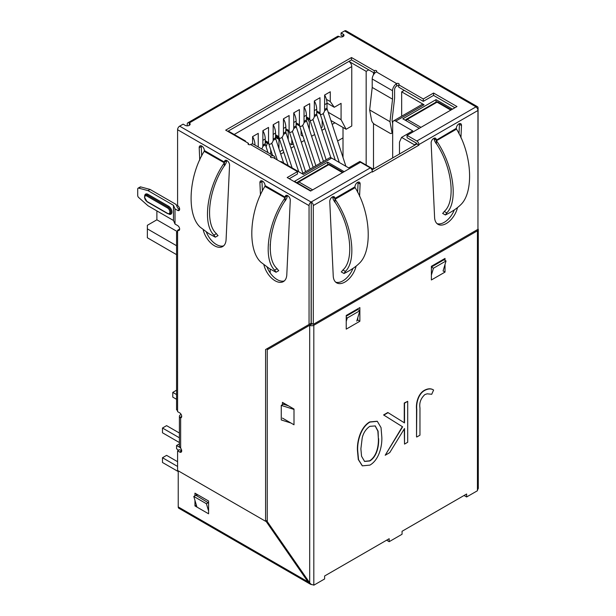 <?xml version="1.0" encoding="UTF-8"?>
<svg xmlns="http://www.w3.org/2000/svg" width="616" height="616" viewBox="0 0 616 616"><rect width="100%" height="100%" fill="white"/><g stroke="black" fill="none" stroke-linecap="round" stroke-linejoin="round"><path stroke-width="0.92" d="M431.385 275.16L433.441 268.23L446.046 260.953L443.073 270.963L445.022 272.087L431.385 279.964L431.385 266.297L445.022 258.427L445.022 260.352M441.418 261.246L441.418 260.506M446.046 260.953L443.99 259.76L431.385 267.036L433.441 268.23M196.373 505.12L194.956 505.936L208.593 513.806L208.593 501.031L194.956 493.162L194.956 495.78M196.373 495.557L196.373 493.978M208.593 502.972L195.857 495.264L193.794 496.45L196.881 506.853M208.462 502.541L206.406 503.726L193.794 496.45M208.593 511.095L206.406 503.726M355.232 310.264L355.232 311.003M346.231 317.394L347.255 317.987L359.867 310.71L357.804 309.517L346.231 316.2M357.288 309.07L357.288 309.817M357.288 319.373L357.288 320.366M347.255 317.987L346.231 321.452M356.78 321.105L359.867 310.71M179.402 442.542L162.485 432.778L162.485 428.02L166.605 425.648L179.402 433.033M178.232 471.571L162.485 462.485L162.485 457.727L166.605 455.355L177.585 461.692M176.561 399.307L172.78 397.127L172.78 392.377L176.561 390.19M162.485 428.02L179.402 437.783M162.485 457.727L177.585 466.451M176.561 394.556L172.78 392.377M312.266 323.777L267.244 349.773L267.244 521.529L309.694 582.821C311.065 584.538 312.443 585.131 313.814 584.607L313.814 585.2L324.617 578.963L324.617 575.991L389.189 538.707L389.189 541.68L402.055 534.257L402.055 531.285L466.628 494.001L466.628 496.973L477.438 490.736L477.438 230.8L313.814 325.263A2.911 1.679 180 0 1 309.694 325.263L309.694 582.821M357.804 308.778L357.804 309.517M357.804 317.64L357.804 320.066L356.934 320.566M442.958 259.613L442.958 260.352M284.484 403.542L284.484 404.573M477.947 228.821A2.911 1.679 180 0 1 478.286 229.606A2.911 1.679 180 0 1 477.438 230.8M402.055 531.285L464.056 495.487L466.628 496.973M324.617 575.991L386.617 540.193L389.189 541.68M357.804 320.066L359.867 321.252L346.231 329.129L346.231 315.461L359.867 307.592L359.867 321.252M445.022 264.418L445.022 272.087M282.428 404.727L282.428 402.356L294.001 409.039L294.001 424.786L282.428 418.095M416.532 436.86L416.532 409.224C415.831 403.341 418.048 393.455 424.794 390.105C428.151 388.434 431 388.365 433.348 389.889L433.602 390.043C431.262 388.511 428.413 388.588 425.055 390.251C418.303 393.601 416.093 403.488 416.786 409.37L416.532 436.86M385.2 455.247L402.363 426.672L383.583 414.953L387.818 412.504L404.52 422.915L404.52 403.164L407.7 401.324L407.7 442.257L404.52 444.098L404.52 428.505L389.736 452.629L385.2 455.247L402.618 426.826L383.837 415.099L388.08 412.651M404.258 422.753L404.258 403.01L407.7 401.324M404.52 444.098L404.258 428.928M362.254 465.781L358.289 459.536L357.449 450.488C356.903 441.788 360.291 427.373 369.685 421.929L377.177 421.252M478.286 229.606L478.286 488.426L477.438 490.136M313.814 585.2L313.151 584.823M416.786 437.013L419.966 435.173L419.966 407.946C419.126 402.887 420.767 398.421 424.878 394.556L427.196 393.809L431.731 394.271L433.602 390.043M381.789 436.729C382.359 445.322 379.371 459.636 369.939 465.111L362.377 465.85L358.543 459.682L357.704 450.642C357.165 441.934 360.553 427.527 369.939 422.075L377.308 421.329L381.035 427.62L381.789 436.729M378.609 438.584C378.971 445.276 377.292 456.371 369.831 460.968L364.595 461.438L361.561 456.256L360.884 448.818L362.231 437.753C363.471 432.755 366.004 428.952 369.831 426.334L375.252 425.933L378.101 431.169L378.355 438.438C378.709 445.129 377.031 456.225 369.577 460.822L364.464 461.361M178.232 506.922A2.911 1.679 120 0 0 178.833 508.254L310.526 584.284L307.985 581.835L178.232 506.922L178.232 470.832M312.32 584.761L310.526 584.284M375.121 425.864L377.862 431.115L378.355 438.438M194.956 500.354L194.956 505.936M265.896 521.067L307.985 581.835M197.012 494.348L197.012 495.934M289.443 143.351L291.815 144.721L293.262 143.89M321.067 127.835L322.176 127.196L322.176 120.081M334.927 122.8L332.178 124.386M324.948 128.559L321.891 130.33M314.661 134.504L311.596 136.275M304.366 140.448L301.309 142.211M294.078 146.385L291.014 148.156M283.784 152.329L280.727 154.092M301.078 130.399L301.078 135.212L303.026 136.336M279.91 151.598L282.967 149.827M266.097 146.785L267.429 143.035M270.717 149.788L270.717 154.185M291.815 144.721L291.815 139.478M288.211 139.601L288.211 131.27M343.012 137.876L337.614 140.987M306.753 118.21L309.309 121.845L309.309 129.291M278.956 148.687L278.956 139.378L277.724 137.099M275.552 137.414L278.956 139.378M268.006 152.622L265.457 144.829A2.911 1.679 60 0 1 265.257 143.713L265.257 138.962A12.374 7.146 -120 0 0 262.886 130.677L268.53 127.42L268.53 142.566L265.257 140.679M298.737 171.741L286.032 132.948A2.911 1.679 60 0 1 285.839 131.832L285.839 127.081A12.374 7.146 -120 0 0 283.468 118.796M288.142 165.619L279.048 137.861M282.059 137.214L292.115 167.914M267.429 143.343L265.257 142.088M268.53 142.566A3.272 1.894 -60 0 0 269.215 144.067A3.272 1.894 -60 0 0 270.848 143.905A3.272 1.894 -60 0 0 273.165 139.894L273.165 124.74L278.825 121.475L278.825 136.629A3.272 1.894 -60 0 0 279.502 138.123A3.272 1.894 -60 0 0 281.142 137.961A3.272 1.894 -60 0 0 283.452 133.949L283.452 118.803L289.112 115.531L289.112 130.684A3.272 1.894 -60 0 0 289.79 132.186A3.272 1.894 -60 0 0 291.43 132.024A3.272 1.894 -60 0 0 293.747 128.013L293.747 112.859L299.407 109.594L299.407 124.74A3.272 1.894 -60 0 0 300.084 126.241A3.272 1.894 -60 0 0 301.725 126.08A3.272 1.894 -60 0 0 304.035 122.068L304.035 106.922A12.374 7.146 60 0 1 306.421 115.192L306.421 119.951A2.911 1.679 -120 0 0 306.614 121.067L320.397 163.132M314.345 100.97A12.374 7.146 60 0 1 316.716 109.255L316.716 114.006A2.911 1.679 -120 0 0 316.909 115.123L330.861 157.742M293.763 112.851A12.374 7.146 60 0 1 296.134 121.136L296.134 125.887A2.911 1.679 -120 0 0 296.327 127.004L310.102 169.077M275.552 136.367L277.724 137.622M289.343 131.924L302.872 173.25M305.582 171.687L292.354 131.27M283.653 163.032L275.745 138.885A2.911 1.679 60 0 1 275.552 137.768L275.552 133.018A12.374 7.146 -120 0 0 273.181 124.732M313.167 167.306L299.63 125.98M302.641 125.325L315.877 165.743M323.454 161.369L309.925 120.043M312.928 119.389L326.164 159.806M271.772 143.151L277.262 159.937M272.495 155.217L268.761 143.805M320.212 114.099L335.304 160.175M339.277 162.47L323.223 113.444M324.617 109.448L327.004 108.07L327.004 103.311A12.374 7.146 -120 0 0 324.632 95.026L330.276 91.769L330.276 101.571L334.288 107.276L327.004 103.072M327.004 108.07A2.911 1.679 -120 0 0 327.196 109.178L324.578 110.695M345.899 166.289L327.196 109.178M254.97 145.099L254.97 144.899A12.374 7.146 -120 0 0 252.599 136.613M217.841 235.52L216.416 233.664C204.612 223.516 208.57 189.374 224.27 165.873L224.416 165.958A63.671 36.76 -60 0 1 225.656 163.856A3.642 2.102 -60 0 0 226.472 161.207L226.472 160.915A3.642 2.102 60 0 1 226.519 160.391M201.678 156.01L201.255 146.508A3.642 2.102 60 0 1 201.301 145.83M223.631 245.838A16.586 9.571 60 0 1 206.345 232.07M278.555 270.57L277.131 268.715C265.334 258.566 269.284 224.432 284.992 200.924L285.131 201.009A63.671 36.76 -60 0 1 286.371 198.914A3.642 2.102 -60 0 0 287.187 196.265L287.187 195.965A3.642 2.102 60 0 1 287.233 195.449M262.393 191.068L261.969 181.566A3.642 2.102 60 0 1 262.016 180.888M284.353 280.896A16.586 9.571 60 0 1 267.059 267.128M175.013 208.886L173.473 205.32L173.473 220.474L148.002 205.767L138.662 197.49A1.817 1.047 60 0 1 137.714 195.503L137.714 189.004A1.817 1.047 60 0 1 138.092 188.165A1.817 1.047 60 0 1 138.662 188.119L140.725 186.925L150.058 189.428L176.099 204.466L177.647 208.031L179.649 209.186A2.911 1.679 60 0 1 179.04 210.518A2.911 1.679 60 0 1 177.585 210.372L175.013 208.886L175.013 224.039L177.585 225.525A2.911 1.679 60 0 1 179.649 229.09A2.911 1.679 60 0 1 179.04 230.423A2.911 1.679 60 0 1 177.585 230.276L179.649 229.09M392.669 157.942L392.669 122.884A4.366 2.518 60 0 1 393.57 120.89A4.366 2.518 60 0 1 395.749 121.106L412.751 130.915L401.563 137.383L414.406 144.791L416.847 143.382L407.076 137.738L407.076 135.366L416.847 141.01A2.911 1.679 60 0 1 418.903 144.575L418.903 145.168L372.341 172.049L372.341 171.456A2.911 1.679 -120 0 0 370.285 167.891L311.111 202.056A2.911 1.679 -60 0 0 309.055 205.621L309.055 324.447L311.111 323.261L311.242 201.979A2.911 1.679 60 0 1 313.298 205.544L313.298 324.37L311.242 323.184L267.629 348.363L267.629 349.549L267.629 348.363L265.573 349.549L265.573 521.259L267.244 520.289M177.585 230.276L177.585 411.634L179.649 412.828A2.911 1.679 60 0 1 181.705 416.393A2.911 1.679 60 0 1 181.104 417.725A2.911 1.679 60 0 1 180.657 417.856L179.818 417.479A4.297 2.479 180 0 1 179.402 416.408L179.402 446.115A4.297 2.479 0 0 0 179.818 447.185L180.657 448.178A2.911 1.679 60 0 1 181.705 450.85L179.649 449.665L177.585 450.85L177.585 470.455L265.573 521.259M199.746 160.044L199.199 147.701A3.642 2.102 60 0 1 199.946 145.876A3.642 2.102 60 0 1 202.756 146.847A3.642 2.102 60 0 1 204.343 150.512L224.416 162.1A3.642 2.102 60 0 1 225.171 160.437A3.642 2.102 60 0 1 227.974 161.407A3.642 2.102 60 0 1 229.56 165.073A3.642 2.102 60 0 1 229.56 165.227L226.087 239.655A16.586 9.571 60 0 1 222.669 246.546A16.586 9.571 60 0 1 203.218 229.884M224.416 162.401A0.731 0.424 -60 0 1 224.255 162.924C207.245 187.233 202.025 223.716 213.921 235.104L215.315 237.183L208.778 233.595L200.192 227.173C186.548 214.784 188.558 176.446 204.173 151.336A0.731 0.424 120 0 0 204.343 150.804M224.416 165.958L224.416 162.832L204.173 151.336M260.46 195.103L259.913 182.752A3.642 2.102 60 0 1 260.668 180.927A3.642 2.102 60 0 1 263.471 181.905A3.642 2.102 60 0 1 265.057 185.562L285.131 197.151A3.642 2.102 60 0 1 285.886 195.488A3.642 2.102 60 0 1 288.688 196.466A3.642 2.102 60 0 1 290.275 200.123A3.642 2.102 60 0 1 290.275 200.277L286.802 274.705A16.586 9.571 60 0 1 283.383 281.597A16.586 9.571 60 0 1 263.933 264.934M285.131 197.451A0.731 0.424 -60 0 1 284.969 197.982C267.96 222.291 262.739 258.774 274.636 270.155L276.03 272.241L278.779 270.647M285.131 201.009L285.131 197.89L264.895 186.394A0.731 0.424 120 0 0 265.057 185.863M187.233 125.826L187.233 124.147A2.911 1.679 60 0 1 187.841 122.815A2.911 1.679 60 0 1 189.297 122.961A2.911 1.679 180 0 1 190.144 124.147A2.911 1.679 180 0 1 188.35 125.703A2.911 1.679 180 0 1 185.177 125.341L183.121 124.147L179.649 126.157A2.911 1.679 120 0 0 177.585 129.722L177.585 205.621A2.911 1.679 60 0 1 179.649 209.186L177.585 210.372M227.758 131.354L351.505 59.906L374.274 73.05L374.274 70.678A1.455 0.839 180 0 1 375.86 70.493A1.455 0.839 180 0 1 376.753 71.271A1.455 0.839 180 0 1 376.33 71.864A5.821 3.357 120 0 0 372.21 78.994L372.21 87.441L392.538 99.176L392.538 90.729A5.821 3.357 -60 0 1 396.65 83.599A1.455 0.839 180 0 1 398.236 83.414A1.455 0.839 180 0 1 399.137 84.192A1.455 0.839 180 0 1 398.714 84.785L398.714 87.164L423.277 101.347L433.572 95.411L454.924 107.738M376.33 71.864L396.65 83.599L396.65 85.978A1.455 0.839 180 0 1 398.714 85.978M374.274 73.05A1.455 0.839 180 0 1 375.075 72.819M289.243 178.732L297.474 173.981L297.474 171.602L272.903 157.419A1.455 0.839 180 0 1 270.848 157.419A1.455 0.839 180 0 1 270.424 156.826A1.455 0.839 180 0 1 270.848 156.233L270.848 157.419M343.143 34.134L341.079 32.948L341.079 35.328L343.143 36.513L343.143 34.134A2.911 1.679 180 0 1 343.998 35.328A2.911 1.679 180 0 1 342.196 36.875A2.911 1.679 180 0 1 339.023 36.513A2.911 1.679 -120 0 0 337.568 36.367L187.841 122.815M309.055 324.447L265.573 349.549M179.649 452.036L181.705 450.85A2.911 1.679 60 0 1 181.104 452.183A2.911 1.679 60 0 1 179.649 452.036L177.585 450.85M224.27 165.873L224.416 162.832M284.992 200.924L285.131 197.89M311.242 204.358L311.242 323.184M416.847 143.382L416.847 143.975L371.972 169.885M332.802 196.712A3.642 2.102 -60 0 1 332.848 197.228L332.848 197.528A3.642 2.102 60 0 0 333.664 200.177A63.671 36.76 -120 0 1 334.904 202.271L335.05 202.187C350.75 225.695 354.7 259.829 342.904 269.977L341.48 271.833M352.976 268.391A16.586 9.571 -60 0 1 335.689 282.159M358.019 182.151A3.642 2.102 -60 0 1 358.065 182.829L357.642 192.331M454.338 209.864A16.586 9.571 -60 0 1 437.052 223.631M459.39 123.631A3.642 2.102 -60 0 1 459.428 124.301L459.005 133.803M434.211 138.708L434.211 139A3.642 2.102 60 0 0 435.035 141.649A63.671 36.76 60 0 1 436.267 143.751L436.436 140.725A0.731 0.424 60 0 1 436.267 140.194L434.211 138.708A3.642 2.102 -60 0 0 434.165 138.184M418.903 145.168L416.847 143.975M433.572 95.411L433.572 93.031L456.98 106.545L407.076 135.366M423.277 101.347L423.277 98.976L433.572 93.031M398.714 84.785L423.277 98.976M396.65 85.978A2.911 1.679 120 0 0 394.594 89.543L394.594 98.152L392.061 120.413L392.669 123.639M351.505 59.906L351.505 57.534L374.274 70.678M274.967 158.605A5.821 3.357 120 0 0 273.758 155.94A5.821 3.357 120 0 0 270.848 156.233L250.527 144.498A1.455 0.839 180 0 1 248.464 144.498L248.464 143.312L225.695 130.161L351.505 57.534M248.464 144.498A1.455 0.839 180 0 1 248.04 143.905A1.455 0.839 180 0 1 248.464 143.312M370.285 167.891L360.506 162.247L310.595 191.06L287.187 177.547L297.474 171.602M181.119 414.391L180.657 414.653A4.297 2.479 180 0 0 179.402 416.408M173.473 220.474L175.013 224.039M276.03 272.241L269.492 268.645L260.907 262.231C247.262 249.834 249.28 211.496 264.895 186.394M313.298 324.37L477.947 229.314L477.947 110.487A2.911 1.679 -120 0 0 475.891 106.922L476.022 106.845A2.911 1.679 -60 0 1 477.477 106.699A2.911 1.679 -60 0 1 478.078 108.031L477.947 226.934M356.102 266.197A16.586 9.571 -60 0 1 336.652 282.86A16.586 9.571 -60 0 1 333.233 275.968L329.76 201.54A3.642 2.102 -60 0 1 332.332 196.935A3.642 2.102 -60 0 1 334.149 196.75A3.642 2.102 -60 0 1 334.904 198.414L354.978 186.825A3.642 2.102 -60 0 1 357.55 182.375A3.642 2.102 -60 0 1 359.374 182.19A3.642 2.102 -60 0 1 360.121 184.015L359.575 196.365M354.978 187.125A0.731 0.424 -120 0 0 355.139 187.657C370.763 212.759 372.772 251.097 359.128 263.494C356.179 266.374 352.152 269.2 347.054 271.972L344.005 273.504L345.399 271.417C357.295 260.037 352.075 223.554 335.065 199.245L334.904 202.271M355.139 187.657L335.065 199.245A0.731 0.424 60 0 1 334.904 198.714M436.267 139.894A3.642 2.102 -60 0 0 435.512 138.23A3.642 2.102 -60 0 0 433.695 138.407A3.642 2.102 -60 0 0 431.131 143.02L434.596 217.448A16.586 9.571 -60 0 0 438.015 224.34A16.586 9.571 -60 0 0 457.472 207.677M460.937 137.838L461.484 125.495L459.428 124.301M436.267 140.194L456.341 128.305A3.642 2.102 -60 0 1 458.912 123.847A3.642 2.102 -60 0 1 460.737 123.67A3.642 2.102 -60 0 1 461.484 125.495M456.341 128.605A0.731 0.424 -120 0 0 456.51 129.129L436.436 140.725C453.438 165.026 458.658 201.509 446.762 212.897L444.267 211.457L442.842 213.313M476.022 106.845L344.56 30.946L341.079 32.948M344.56 30.946A2.911 1.679 -60 0 1 346.015 30.8L477.477 106.699M140.725 186.925A1.817 1.047 -120 0 0 140.148 186.979L138.092 188.165M138.662 188.119L148.002 190.621L173.473 205.32M334.904 199.153L335.05 202.187M436.267 143.751L436.413 143.667C452.113 167.175 456.071 201.309 444.267 211.457M436.267 140.625L436.413 143.667M250.527 144.498A5.821 3.357 -60 0 1 253.438 144.206L273.758 155.94M150.058 189.428L148.002 190.621M456.51 129.129C472.125 154.239 474.135 192.577 460.491 204.966C457.542 207.846 453.515 210.672 448.417 213.444L445.376 214.976L446.762 212.897M372.21 87.441L369.654 109.948L371.579 120.266A3.642 1.663 51.3 0 0 374.644 124.386L389.82 133.148A3.642 1.663 51.3 0 0 391.607 133.356A3.642 1.663 51.3 0 0 391.907 132.001L389.974 121.675L392.538 99.176M389.974 121.675L369.654 109.948M311.111 324.447L311.111 323.261M283.837 404.373L283.837 403.172M290.929 423.007L281.266 419.958L281.266 405.397L294.001 409.424M281.266 405.397L283.329 404.212L288.442 405.828M419.296 128.305L402.825 118.803L436.012 99.638L452.483 109.148M310.98 190.837L294.517 181.335L327.704 162.17L344.167 171.679M371.741 169.431L372.726 168.853L359.883 161.446L348.695 167.906L331.693 158.089A4.366 2.518 -120 0 0 329.506 157.873L302.117 173.689M331.693 158.089L303.395 174.428L281.012 161.507L280.496 161.8M244.991 141.303L245.507 141.01L228.274 131.054M234.188 134.473L351.759 66.59A4.366 2.518 -120 0 0 348.918 61.4L366.166 71.348L368.738 69.862M404.242 90.359L401.671 91.846L424.054 104.766A4.366 2.518 -120 0 0 421.868 104.551L393.57 120.89M177.585 232.802L176.561 232.209L177.585 231.616M177.585 410.448L176.561 409.856L176.561 232.209M180.157 447.578L176.561 445.507L176.561 448.771L178.617 450.257M436.012 102.148L436.012 99.638M327.704 164.68L327.704 162.17M414.406 145.391L414.406 144.791M372.726 168.853L372.726 169.454M400 153.707L399.484 153.407L399.484 142.119L401.563 137.383M401.671 116.208L401.671 91.846M373.496 169.007L373.496 123.5M373.496 74.798L373.496 72.611M270.208 244.175L270.208 249.418M270.208 269.077L270.208 272.95M366.166 165.073L366.166 71.348M252.583 143.944L252.583 136.629L258.243 133.356L258.243 146.985M262.87 130.684L262.87 145.838A3.272 1.894 -60 0 1 261.623 148.933M304.035 106.922L309.694 103.65L309.694 118.803L306.421 116.909M324.617 95.033L324.617 110.187A3.272 1.894 -60 0 1 322.299 114.199A3.272 1.894 -60 0 1 320.666 114.36A3.272 1.894 -60 0 1 319.989 112.859L319.989 97.713L314.329 100.978L314.329 116.131A3.272 1.894 -60 0 1 312.012 120.135A3.272 1.894 -60 0 1 310.372 120.297A3.272 1.894 -60 0 1 309.694 118.803M328.205 112.258L341.079 119.697L341.079 103.357L334.288 107.276M341.079 119.697L346.123 129.26L351.759 126.003L351.759 66.59M245.507 141.01L245.507 141.603M343.012 157.473L343.012 127.466M156.88 210.895L156.88 219.804L147.363 225.302L147.363 237.776L176.561 254.639L159.968 245.06M176.561 445.507L179.402 443.867M156.88 219.804L177.462 231.685M147.363 228.867L176.561 245.722M330.892 120.474L346.123 129.26M326.418 99.345L330.276 101.571M343.027 172.334L329.645 164.611A1.817 1.047 120 0 0 328.736 164.695L342.496 172.642M312.659 189.874L298.891 181.928A1.817 1.047 120 0 0 297.813 183.237M297.982 181.835A1.817 1.047 60 0 1 298.891 181.928L328.736 164.695A1.817 1.047 -120 0 0 327.827 164.611L297.982 181.835A1.817 1.817 0 0 0 297.158 182.86M451.343 109.802L437.953 102.079A1.817 1.047 120 0 0 437.044 102.164L450.812 110.11M420.967 127.343L407.199 119.396A1.817 1.047 120 0 0 406.121 120.705M406.291 119.304A1.817 1.047 60 0 1 407.199 119.396L437.044 102.164A1.817 1.047 -120 0 0 436.136 102.079L406.291 119.304A1.817 1.817 0 0 0 405.467 120.328M313.814 325.263L313.814 584.607M262.87 140.34L265.257 138.962M262.87 145.091L265.257 143.713M265.457 144.829L262.832 146.339M283.452 128.459L285.839 127.081M283.452 133.21L285.839 131.832M286.032 132.948L283.414 134.457M306.614 121.067L303.996 122.576M304.035 121.329L306.421 119.951M306.421 115.192L304.035 116.57M316.909 115.123L314.291 116.632M314.329 115.385L316.716 114.006M316.716 109.255L314.329 110.634M296.327 127.004L293.709 128.521M293.747 127.266L296.134 125.887M296.134 121.136L293.747 122.515M273.165 134.396L275.552 133.018M273.165 139.154L275.552 137.768M275.745 138.885L273.127 140.402M324.617 104.689L327.004 103.311M226.472 160.915L224.416 162.1M201.255 146.508L199.199 147.701M287.187 195.965L285.131 197.151M261.969 181.566L259.913 182.752M179.818 417.479L181.705 416.393M180.657 417.856L180.657 448.178M309.055 205.621L177.585 129.722M189.297 125.341L189.297 122.961L339.023 36.513M216.416 233.664L213.921 235.104M311.111 202.056L179.649 126.157M277.131 268.715L274.636 270.155M360.121 184.015L358.065 182.829M332.848 197.228L334.904 198.414M416.847 141.01L475.891 106.922M168.838 214.075A4.728 2.733 -120 0 0 171.926 211.858A4.728 2.733 -120 0 0 168.584 206.214L148.002 194.333A4.728 2.733 -120 0 0 144.668 195.973M477.947 110.487L418.903 144.575M372.341 171.456L313.298 205.544M372.21 78.994L392.538 90.729M148.002 194.333A0.731 0.424 -60 0 1 147.486 195.226L168.068 207.107A0.731 0.424 120 0 0 167.552 208A3.272 1.894 60 0 1 169.87 212.004A3.272 1.894 60 0 1 167.552 213.344A0.731 0.424 120 0 0 167.706 213.675L170.07 213.837A4.004 2.31 -120 0 0 170.686 210.634A4.004 2.31 -120 0 0 168.068 207.107A0.731 0.424 120 0 0 168.584 206.214M167.552 213.344L146.97 201.463A3.272 1.894 60 0 1 144.66 197.451A3.272 1.894 60 0 1 146.97 196.111A0.731 0.424 -60 0 1 147.486 195.226A4.004 2.31 -120 0 0 145.484 195.026L144.444 197.151L147.124 201.794L167.706 213.675M345.399 271.417L342.904 269.977M392.669 131.393L391.907 132.001M146.97 196.111L167.552 208M424.054 104.766L395.749 121.106M319.989 112.859L316.716 110.972M299.407 124.74L296.134 122.854M289.112 130.684L285.839 128.798M278.825 136.629L275.552 134.735M329.645 164.611A1.817 1.817 0 0 0 327.827 164.611M437.953 102.079A1.817 1.817 0 0 0 436.136 102.079M215.307 237.183L218.064 235.597M344.005 273.504L341.256 271.91M445.376 214.976L442.619 213.39M392.669 132.509L391.607 133.356M320.666 114.36L316.716 112.081M310.372 120.297L306.421 118.018M300.084 126.241L296.134 123.962M289.79 132.186L285.839 129.899M279.502 138.123L275.552 135.843M269.215 144.067L265.257 141.788"/></g></svg>
